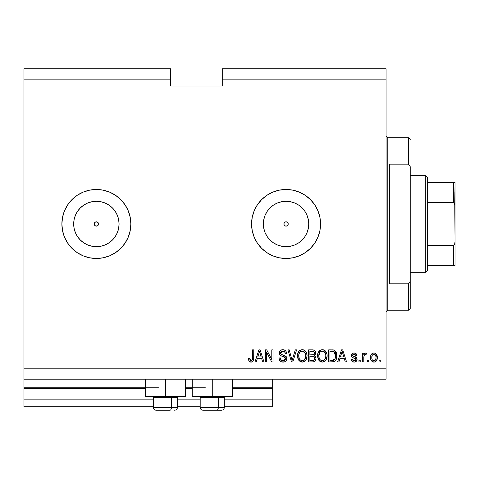 <?xml version="1.0" encoding="UTF-8"?>
<svg xmlns="http://www.w3.org/2000/svg" width="479" height="479" viewBox="0 0 479 479"><rect width="100%" height="100%" fill="white"/><g stroke="black" fill="none" stroke-linecap="round" stroke-linejoin="round"><path stroke-width="0.72" d="M272.264 406.767L224.328 406.767L272.264 406.767L272.264 399.869L224.328 399.869L272.264 399.869L272.264 388.487L232.255 388.487L272.264 388.487L272.264 406.767M200.186 406.767L177.422 406.767L200.186 406.767M153.28 406.767L23.95 406.767L153.28 406.767M200.186 399.869L177.422 399.869L200.186 399.869M153.28 399.869L23.95 399.869L23.95 406.767L23.95 399.869L153.28 399.869M192.253 388.487L185.355 388.487L192.253 388.487M23.95 387.852L23.95 388.487L145.347 388.487L23.95 388.487L23.95 399.869L23.95 387.798L145.347 387.798M272.264 387.798L272.264 379.176L272.264 387.798L232.255 387.798L272.264 387.798L272.264 388.487L272.264 387.852M205.359 387.798L185.355 387.798L205.359 387.798M158.453 387.798L23.95 387.798L23.95 379.176L23.95 387.798M285.197 222.005L284.083 223.118M284.047 223.202L284.047 224.759M285.28 225.992L286.059 226.136A2.155 2.155 0 0 1 283.903 223.98A2.155 2.155 0 0 1 286.059 221.825L285.28 221.969M284.083 224.843L285.197 225.956M95.513 222.005L94.399 223.118M94.363 223.202L94.363 224.759M95.596 225.992L96.375 226.136A2.155 2.155 0 0 1 94.219 223.98A2.155 2.155 0 0 1 96.375 221.825L95.596 221.969M94.399 224.843L95.513 225.956M80.334 207.928A22.693 22.693 0 0 1 83.765 205.114L87.693 203.012L91.95 201.725L96.375 201.288A22.693 22.693 0 0 1 119.067 223.98A22.693 22.693 0 0 1 96.375 246.673A22.693 22.693 0 0 1 73.682 223.98A22.693 22.693 0 0 1 96.375 201.288L100.8 201.725L105.057 203.012L108.984 205.114L112.421 207.934L115.241 211.371L117.343 215.299L118.63 219.556L119.067 223.98L118.63 228.405L117.343 232.662L115.241 236.59L112.421 240.027L108.984 242.847L105.057 244.949L100.8 246.236L96.375 246.673L91.95 246.236L87.693 244.949L83.765 242.847A22.693 22.693 0 0 1 80.334 240.033L77.508 236.59A22.693 22.693 0 0 1 73.682 223.986L74.119 219.556L75.407 215.299L77.508 211.371A22.693 22.693 0 0 1 80.322 207.94L83.765 205.114A22.693 22.693 0 0 1 85.681 203.964M281.634 246.236L286.059 246.673A22.693 22.693 0 0 1 263.366 223.98A22.693 22.693 0 0 1 286.059 201.288L290.484 201.725L294.741 203.012L298.668 205.114L302.105 207.934L304.925 211.371L307.027 215.299L308.314 219.556L308.751 223.98L308.314 228.405L307.027 232.662L304.925 236.59L302.105 240.027L298.668 242.847L294.741 244.949L290.484 246.236L286.059 246.673L281.634 246.236L277.377 244.949L273.449 242.847L270.012 240.027L267.192 236.59L265.091 232.662L263.803 228.405L263.366 223.98L263.803 219.556L265.091 215.299L267.192 211.371L270.012 207.934L273.449 205.114L277.377 203.012L281.634 201.725L286.059 201.288A22.693 22.693 0 0 1 308.751 223.98A22.693 22.693 0 0 1 286.059 246.673L290.484 246.236M254.205 237.201A34.488 34.488 0 0 0 286.047 258.468A34.488 34.488 0 0 1 251.571 223.98A34.488 34.488 0 0 1 286.059 189.492A34.488 34.488 0 0 0 257.403 204.79M257.367 204.85A34.488 34.488 0 0 0 254.205 210.76M254.187 210.808A34.488 34.488 0 0 0 252.235 217.232M252.229 217.274A34.488 34.488 0 0 0 251.571 223.944M251.571 224.016A34.488 34.488 0 0 0 252.229 230.686L251.571 223.98L252.235 217.25L254.193 210.784L257.385 204.82L261.672 199.593L266.899 195.306L272.862 192.115L279.329 190.157L286.059 189.492L292.789 190.157L299.255 192.115L305.219 195.306L310.446 199.593L314.733 204.82L317.924 210.784L319.882 217.25L320.547 223.98L319.882 230.71L317.924 237.177L314.733 243.14L310.446 248.367L305.219 252.655L299.255 255.846L292.789 257.804L286.059 258.468L279.329 257.804L272.862 255.846L266.899 252.655L261.672 248.367L257.385 243.14L254.193 237.177L252.235 230.71M252.235 230.728A34.488 34.488 0 0 0 254.187 237.153M67.713 243.164A34.488 34.488 0 0 0 96.363 258.468A34.488 34.488 0 0 1 61.887 223.98A34.488 34.488 0 0 1 96.375 189.492A34.488 34.488 0 0 0 67.713 204.796M64.509 210.796A34.488 34.488 0 0 0 62.551 217.25L64.509 210.784L67.701 204.82A34.488 34.488 0 0 0 64.515 210.772M62.551 230.71A34.488 34.488 0 0 0 64.509 237.165L62.551 230.71L61.887 223.98L62.551 217.25M64.515 237.189A34.488 34.488 0 0 0 67.683 243.116M73.682 223.974A22.693 22.693 0 0 1 77.508 211.377M185.355 396.42L145.347 396.42L165.351 396.42L165.351 379.176L165.351 396.42L185.355 396.42L185.355 379.176M232.255 396.42L192.253 396.42L212.257 396.42L212.257 379.176L212.257 396.42L232.255 396.42L232.255 379.176M286.921 225.956L287.586 225.507L286.885 225.974L285.233 225.974L284.065 224.807L284.065 223.154L285.233 221.987L286.885 221.987L288.053 223.154L288.053 224.807L287.55 225.537M284.065 223.154L285.233 221.987M97.237 225.956L97.902 225.507L97.201 225.974L95.549 225.974L94.381 224.807L94.381 223.154L95.549 221.987L97.201 221.987L98.369 223.154L98.369 224.807L97.866 225.537M23.95 68.784L170.524 68.784L23.95 68.784L23.95 79.131L170.524 79.131L170.524 68.784L170.524 79.131L23.95 79.131L23.95 368.83L386.074 368.83L386.074 79.131L222.256 79.131L222.256 86.028L170.524 86.028L170.524 79.131L170.524 86.028L222.256 86.028L222.256 79.131L386.074 79.131L386.074 68.784L222.256 68.784L386.074 68.784L386.074 368.83L23.95 368.83L23.95 379.176L386.074 379.176L23.95 379.176L23.95 68.784M67.701 204.82L71.988 199.593L77.215 195.306L83.178 192.115L89.645 190.157L96.375 189.492L103.105 190.157L109.571 192.115L115.535 195.306L120.762 199.593L125.049 204.82L128.24 210.784L130.198 217.25L130.863 223.98L130.198 230.71L128.24 237.177L125.049 243.14L120.762 248.367L115.535 252.655L109.571 255.846L103.105 257.804L96.375 258.468L89.645 257.804L83.178 255.846L77.215 252.655L71.988 248.367L67.701 243.14L64.509 237.177M266.617 361.932L266.617 352.322L266.617 361.932L265.366 361.932L265.366 349.862L266.701 349.862L271.791 359.484L271.791 349.862L273.048 349.862L273.048 361.932L271.707 361.932L266.617 352.322L271.707 361.932L273.048 361.932L273.048 349.862L271.791 349.862L271.791 359.484L266.701 349.862L265.366 349.862L265.366 361.932L266.617 361.932L265.366 361.932L265.366 349.862L266.701 349.862M283.041 362.088C285.352 362.022 286.622 360.849 286.843 358.573L286.214 360.633L284.478 361.89L281.454 361.837L279.616 360.328L279.006 358.011L280.257 357.855L280.892 359.699L282.586 360.633L284.466 360.424L285.55 359.058L284.975 357.244L280.79 355.663L279.55 354.256L279.556 351.682L281.484 349.898L284.251 349.927L285.867 351.113L286.532 353.31L285.274 353.466L284.604 351.73L282.861 351.113L281.263 351.562L280.592 353.37L281.395 354.568L285.765 356.16L286.843 358.573L284.981 355.693L280.963 354.268L280.574 353.041L282.861 351.113C284.358 351.173 285.161 351.957 285.274 353.466L286.532 353.31C286.352 351.017 285.119 349.82 282.82 349.706C280.67 349.784 279.502 350.885 279.317 353.011C279.526 354.903 280.61 356.011 282.574 356.328C284.209 356.448 285.215 357.208 285.586 358.609L283.149 360.681C281.383 360.567 280.419 359.627 280.257 357.855L279.006 358.011C279.155 360.573 280.502 361.932 283.041 362.088L282.634 362.076M292.621 358.615L295.309 349.862L296.609 349.862L292.807 361.932L291.513 361.932L287.903 349.862L289.196 349.862L292.094 360.519L295.309 349.862L296.609 349.862L295.309 349.862L292.094 360.519L289.196 349.862L287.903 349.862L291.513 361.932L292.807 361.932L291.513 361.932L287.903 349.862L289.196 349.862L292.094 360.519M302.285 362.088L299.411 360.986L297.788 358.226L297.555 354.939L298.555 351.784L300.153 350.251L302.836 349.736L304.913 350.586L306.542 352.843L307.063 355.909L306.416 359.256L304.291 361.615L302.285 362.088L305.836 360.244L307.063 355.909C307.153 352.4 305.566 350.329 302.291 349.706C298.956 350.347 297.357 352.466 297.501 356.059L298.722 360.196L302.542 362.082M318.792 360.196L322.349 362.088L320.325 361.603L319.116 360.609L317.637 357.148L318.11 352.772L320.217 350.251L322.355 349.706L324.457 350.245L326.031 351.736L327.001 354.274L327.067 357.053L326.217 359.765L324.355 361.615L322.349 362.088L325.9 360.244L327.133 355.909C327.223 352.4 325.63 350.329 322.355 349.706C319.02 350.347 317.421 352.466 317.571 356.059L318.786 360.196M368.674 360.208L368.674 361.932L367.417 361.932L367.417 360.208L368.674 360.208L367.417 360.208L367.417 361.932L368.674 361.932L367.417 361.932L367.417 360.208L368.674 360.208L368.674 361.932L368.674 360.208M377.296 357.454L376.608 360.567L374.728 361.992L372.405 361.699L370.92 359.891L370.698 355.957L371.764 353.861L373.135 353.089L374.704 353.089L376.051 353.849L376.919 355.143L377.296 357.454C377.398 354.927 376.272 353.442 373.925 352.999C371.542 353.454 370.417 354.969 370.554 357.544C370.423 360.106 371.548 361.627 373.925 362.088C376.338 361.615 377.458 360.07 377.296 357.454L375.434 353.382M249.152 361.238L251.038 362.088L249.152 361.238L248.433 358.328L249.691 358.172L249.984 359.951L250.697 360.615L251.505 360.621L252.271 359.963L252.511 349.862L253.768 349.862L253.678 359.436L252.918 361.34L251.038 362.088C253.098 361.681 254.008 360.334 253.768 358.053L253.768 349.862L252.511 349.862L252.349 359.765L251.098 360.681L249.691 358.172L248.433 358.328L249.044 361.076M338.94 361.932L339.994 358.328L338.94 361.932L337.635 361.932L341.491 349.862L342.713 349.862L346.568 361.932L345.269 361.932L344.209 358.328L339.994 358.328L344.209 358.328L345.269 361.932L346.568 361.932L342.713 349.862L341.491 349.862L337.635 361.932L338.94 361.932L337.635 361.932L341.491 349.862L342.713 349.862L346.568 361.932L345.269 361.932M357.065 358.993L356.238 361.346L354.394 362.082L352.227 361.519L351.113 359.268L352.37 359.112L352.903 360.376L353.843 360.813L354.783 360.765L355.693 360.052L355.532 358.675L352.269 357.394L351.335 356.053L351.724 354.011L352.52 353.328L354.053 352.999L356.041 353.628L356.915 355.508L355.663 355.663L355.196 354.61L353.831 354.262L352.67 354.813L352.628 355.741L356.304 357.346L357.071 359.256C356.933 357.669 356.017 356.771 354.328 356.556L352.921 356.053L352.526 355.322L354.101 354.25L355.663 355.663L356.915 355.508C356.681 353.861 355.729 353.029 354.053 352.999C352.364 353.017 351.436 353.855 351.275 355.502C351.58 357.083 352.604 357.981 354.346 358.19L355.532 358.675L355.819 359.472L354.191 360.837L352.37 359.112L351.113 359.268C351.341 361.058 352.34 361.998 354.107 362.088L354.107 362.088C355.945 362.022 356.933 361.076 357.071 359.256L357.065 359.549M360.208 360.208L360.208 361.932L358.957 361.932L358.957 360.208L360.208 360.208L358.957 360.208L358.957 361.932L360.208 361.932L358.957 361.932L358.957 360.208L360.208 360.208L360.208 361.932L360.208 360.208M364.034 355.586L363.812 361.932L362.561 361.932L362.561 353.155L363.812 353.155L363.812 354.556L365.01 353.035L366.477 353.466L366.01 354.723L364.998 354.58L364.226 355.137L363.812 357.382L364.034 355.586L365.16 354.562L366.01 354.723L366.477 353.466L365.297 352.999L363.812 354.556L363.812 353.155L362.561 353.155L362.561 361.932L363.812 361.932L362.561 361.932L362.561 353.155L363.812 353.155M380.272 360.208L380.272 361.932L379.021 361.932L379.021 360.208L380.272 360.208L379.021 360.208L379.021 361.932L380.272 361.932L379.021 361.932L379.021 360.208L380.272 360.208L380.272 361.932L380.272 360.208M334.785 350.466L336.851 355.831L335.899 360.022L333.869 361.717L328.696 361.932L328.696 349.862L333.073 349.904L334.785 350.46L336.294 352.484L336.851 355.831C337.048 353.262 336.102 351.346 334.019 350.083L328.696 349.862L328.696 361.932L332.258 361.932L328.696 361.932L328.696 349.862M315.451 356.34L315.984 358.753L315.038 361.058L313.434 361.849L308.632 361.932L308.632 349.862L313.009 349.892L314.739 350.61L315.451 351.652L315.667 353.268L314.338 355.424L315.625 356.639L316.002 358.388L314.338 355.424L315.685 352.897C315.505 350.885 314.404 349.874 312.374 349.862L308.632 349.862L308.632 361.932L312.35 361.932L308.632 361.932L308.632 349.862L312.374 349.862M256.325 361.932L257.379 358.328L256.325 361.932L255.02 361.932L258.876 349.862L260.097 349.862L263.953 361.932L262.654 361.932L261.594 358.328L257.379 358.328L261.594 358.328L262.654 361.932L263.953 361.932L260.097 349.862L258.876 349.862L255.02 361.932L256.325 361.932L255.02 361.932L258.876 349.862L260.097 349.862L263.953 361.932L262.654 361.932M71.988 248.367L77.215 252.655M386.074 379.176L386.074 368.83L386.074 379.176M222.256 68.784L222.256 79.131L222.256 68.784M248.942 360.903L248.787 360.573M248.649 360.16L248.571 359.831M248.433 358.328L249.691 358.172L249.709 358.573M249.972 359.915L250.631 360.591M252.176 360.118L251.343 360.657M252.349 359.765L252.457 359.196M252.481 358.963L252.511 358.148M252.511 349.862L253.768 349.862L253.744 358.753M253.601 359.873L253.373 360.627M253.313 360.759L253.116 361.094M252.912 361.346L252.02 361.932M251.732 362.016L251.385 362.07M251.038 362.088L250.505 362.046M248.571 359.843L248.667 360.208M253.307 360.771L253.678 359.436M341.994 351.694L341.539 353.406L342.102 351.119L343.796 356.915L340.401 356.915L341.539 353.406L340.401 356.915L343.796 356.915L342.102 351.119L341.988 351.718M342.665 353.191L342.539 352.76M351.4 360.37L351.826 361.112M351.652 360.873L351.227 359.825M351.113 359.268L352.37 359.112L352.43 359.454M352.562 359.861L352.903 360.376M353.777 360.801L354.831 360.753M355.819 359.472L354.957 358.394M355.532 358.675L354.346 358.19M353.831 358.035L353.43 357.897M351.843 357.035L351.568 356.657M351.526 356.574L351.335 356.065M351.724 354.011L352.083 353.622M355.101 353.137L355.586 353.334M355.107 353.143L356.4 354.005M356.915 355.508L355.663 355.663L355.454 354.945M354.682 354.328L353.059 354.46M354.837 356.711L356.999 358.526M356.765 360.645L355.352 361.89M355.777 361.693L354.688 362.052M356.304 357.346L355.346 356.885M352.269 357.394L353.286 357.849M354.191 360.837L353.843 360.813M366.477 353.466L365.8 354.658M366.01 354.723L364.836 354.622M364.429 354.879L364.986 354.58M363.812 361.932L363.824 356.927M373.512 362.064L373.135 361.992M372.74 361.861L372.399 361.693M370.698 359.106L370.59 358.34M370.554 357.544L370.56 357.142M370.866 355.328L371.249 354.508M370.83 355.442L371.267 354.472M371.764 353.861L372.063 353.604M372.907 353.155L373.53 353.017M374.339 353.023L374.692 353.083M377.266 358.256L377.284 357.855M376.949 359.837L376.105 361.208M375.015 361.908L374.327 362.07M376.608 360.567L376.799 360.214M376.56 354.448L376.051 353.849M373.135 353.089L372.399 353.382M372.943 354.55L372.201 355.424L371.806 357.538C371.662 355.795 372.357 354.7 373.895 354.25C375.47 354.676 376.189 355.771 376.039 357.538L375.781 355.747M375.955 358.645L376.039 357.538C376.189 359.28 375.494 360.376 373.955 360.837L375.165 360.316M371.949 358.945L371.83 358.088M374.446 354.334L373.279 354.364M375.835 355.909L375.374 355.005M375.632 355.4L374.434 354.328M375.249 354.855L374.692 354.43M374.967 360.489L375.65 359.657L376.039 357.807M375.428 360.016L375.644 359.657M375.728 359.484L375.841 359.148M372.494 360.112L373.955 360.837C372.375 360.412 371.656 359.31 371.806 357.538L371.83 356.999M333.067 349.904L332.103 349.862M333.204 349.915L333.546 349.963M333.264 361.855L332.258 361.932C335.534 361.435 337.066 359.406 336.851 355.831M336.803 356.915L336.527 358.514M336.492 358.633L336.36 359.022M336.354 359.04L336.521 358.52M335.593 360.495L335.258 360.885M334.755 361.31L333.887 361.711M333.869 361.717L333.33 361.849M335.917 351.718L335.42 351.029M335.444 354.029L334.474 352.005M335.528 354.586L335.581 355.196L335.528 354.586M335.593 355.508L335.114 358.765L335.504 357.22M334.653 359.591L335.114 358.765L332.103 360.519L333.695 360.292M329.953 360.519L329.953 351.275L333.779 351.514L329.953 351.275L329.953 360.519L332.103 360.519L329.953 360.519M334.516 352.053L333.779 351.514L335.593 355.813L335.539 356.939L335.587 356.19M334.929 352.628L334.713 352.293M332.833 360.483L333.198 360.43M333.276 360.412L334.546 359.717M317.583 355.502L317.571 356.059M317.619 354.909L317.781 353.861M317.787 353.837L318.11 352.766M318.619 351.79L320.026 350.371M318.625 351.778L319.325 350.933M320.217 350.257L319.331 350.927M320.229 350.251L320.714 350.011M321.247 349.838L322.08 349.712M323.445 349.838L326.756 353.245M326.486 352.556L327.079 354.825M327.115 356.478L327.133 355.909M326.786 358.46L326.367 359.495M325.259 360.974L324.361 361.615M323.385 361.974L322.954 362.052M321.75 362.052L320.337 361.609M320.313 361.591L319.493 360.998M324.355 361.615L325.205 361.016M325.57 360.651L325.9 360.244M326.031 351.736L325.475 351.029M325.492 351.047L324.457 350.245M322.606 351.125L323.307 351.257L321.517 351.221L320.05 352.071L321.517 351.221M325.133 352.718L323.307 351.257L324.54 351.987M320.098 352.029L318.822 356.077C318.631 353.292 319.81 351.64 322.367 351.113L325.355 353.143L325.876 355.873C326.013 358.573 324.834 360.172 322.337 360.681L323.942 360.256L325.726 357.538L325.439 358.49M323.942 360.256L325.127 359.094L325.732 357.496M321.535 360.579L320.451 360.046L322.337 360.681C319.912 360.208 318.745 358.675 318.822 356.077L319.236 358.46L318.828 355.646L319.355 353.077M319.068 353.885L319.212 353.418L319.068 353.885M325.666 354.065L324.858 352.328M325.726 357.538L325.81 354.825L325.247 352.927M325.798 354.735L325.684 354.137M323.169 360.579L323.559 360.447M319.23 358.442L320.092 359.735M320.134 359.777L319.619 359.172M321.93 360.651L322.756 360.651M313.021 349.892L313.326 349.933M314.224 350.233L314.733 350.604L314.224 350.233M314.817 350.688L315.14 351.089M314.739 350.61L315.445 351.64M315.451 351.664L315.631 352.257M315.613 353.598L315.356 354.334M314.751 355.64L315.098 355.915M312.35 361.932C314.679 361.914 315.901 360.729 316.002 358.388L315.978 357.939M315.948 359.112L315.984 358.753M315.948 359.118L315.475 360.477L314.464 361.507L315.032 361.064M313.068 361.896L312.727 361.926M313.434 361.849L314.464 361.507M314.122 360.052L314.691 359.005L314.583 357.466L313.607 356.472L312.2 356.286C313.763 356.184 314.613 356.891 314.745 358.4C314.613 356.891 313.763 356.184 312.2 356.286L309.889 356.286L312.2 356.286M314.691 359.005L314.745 358.4L313.589 360.37L314.326 359.837M314.38 353.64L314.434 353.095L313.338 354.765L309.889 354.879L309.889 351.275L311.937 351.275C313.44 351.083 314.266 351.688 314.434 353.095L314.038 351.831L312.482 351.281M313.062 351.335L309.889 351.275L309.889 354.879L313.631 354.64M313.338 354.765L314.344 353.783M309.889 360.519L309.889 356.286L309.889 360.519L313.589 360.37L309.889 360.519M313.152 360.477L313.589 360.37M312.098 354.879L312.721 354.861M313.817 354.526L314.38 353.634L314.272 352.215M314.038 351.831L313.697 351.538M312.392 351.281L311.937 351.275M297.501 356.059L297.519 356.604M297.549 354.945L297.519 355.496M297.555 354.915L297.716 353.855M298.555 351.778L299.267 350.927L298.555 351.784M299.273 350.921L299.956 350.371M300.147 350.257L300.65 350.011M301.195 349.838L301.716 349.736M301.734 349.736L302.291 349.706M302.566 349.712L303.003 349.76M303.375 349.838L303.884 350.005L303.375 349.838M304.913 350.592L305.374 350.993M306.823 353.736L305.961 351.718M305.985 351.76L306.279 352.269M306.548 352.861L306.692 353.251M307.051 355.358L307.063 355.909M306.919 357.621L306.799 358.184M306.716 358.46L306.297 359.495M305.135 361.028L302.902 362.052M301.674 362.052L299.423 360.998M299.052 360.609L299.411 360.986M303.315 361.974L305.506 360.651M305.422 351.047L304.387 350.245M300.153 350.251L299.267 350.927M302.542 351.125L303.243 351.257L301.453 351.221L299.986 352.071L300.662 351.538M305.069 352.718L303.243 351.257L304.47 351.981M298.974 353.999L298.758 356.077C298.561 353.292 299.746 351.64 302.303 351.113L305.285 353.143L305.812 355.873C305.949 358.573 304.77 360.172 302.273 360.681L303.872 360.256L305.656 357.538L305.374 358.49M303.872 360.256L305.057 359.094L305.668 357.496M301.471 360.579L300.387 360.046L302.273 360.681C299.848 360.208 298.674 358.675 298.758 356.077L299.165 358.46L298.788 355.22M299.291 353.077L298.83 354.789M301.423 351.227L301.04 351.352M300.034 352.029L299.01 353.861M305.596 354.065L304.794 352.328M305.656 357.538L305.746 354.825L305.183 352.927M305.734 354.735L305.62 354.137M303.099 360.579L303.488 360.447M299.165 358.442L300.028 359.735M300.064 359.777L299.555 359.172M292.807 361.932L296.609 349.862L292.807 361.932M281.43 361.825L281.095 361.681M279.006 358.011L280.257 357.855L280.335 358.412M281.532 360.244L281.137 359.951M282.029 360.489L282.861 360.663M282.867 360.663L283.598 360.651M283.712 360.639L284.041 360.573M285.58 358.837L285.574 358.352M285.526 358.1L283.568 356.615L284.538 356.969M281.963 356.148L282.269 356.238M281.065 355.807L281.365 355.933M279.443 353.945L279.371 353.64M279.556 351.682L279.928 351.017M280.323 350.58L279.73 351.317M280.862 350.179L281.341 349.945M283.544 349.754L284.987 350.275M285.861 351.107L285.502 350.688M286.274 351.897L286.454 352.574M286.532 353.31L285.274 353.466L285.215 352.993M283.802 351.245L284.748 351.897M284.31 351.49L282.448 351.137M281.532 351.388L281.071 351.736M281.263 351.562L280.61 352.622M280.58 352.831L280.592 353.37M281.658 354.694L282.305 354.915M281.88 354.777L282.191 354.879M282.275 354.909L282.592 354.993M283.43 355.202L283.945 355.34M285.765 356.16L286.358 356.813M286.831 358.346L286.825 358.939M286.777 359.31L286.22 360.621M286.202 360.651L285.837 361.082M285.724 361.196L285.167 361.591M284.472 361.896L283.772 362.046L284.478 361.89M283.406 362.076L283.766 362.046M286.735 357.669L286.586 357.238M271.791 349.862L273.048 349.862L273.048 361.932L271.707 361.932M259.097 352.837L259.486 351.119L261.181 356.915L257.792 356.915L258.923 353.406L257.792 356.915L261.181 356.915L259.81 352.364M260.049 353.191L259.923 352.76M259.486 351.119L259.247 352.269M342.425 352.364L342.341 352.053M342.257 351.742L342.102 351.119M374.165 354.268L373.62 354.268M372.925 360.513L373.416 360.753M373.68 360.819L374.225 360.813M334.336 359.921L335.342 358.047M335.426 357.681L335.539 356.939M335.456 354.101L335.378 353.736M334.294 351.843L333.576 351.436M333.366 351.382L332.073 351.275M322.367 351.113L321.936 351.143M320.05 352.071L319.523 352.754M325.84 356.711L325.81 354.825M312.374 360.519L312.991 360.495M302.303 351.113L301.872 351.143M299.986 352.071L299.459 352.754M301.872 360.651L302.692 360.651M305.776 356.711L305.746 354.825M85.681 243.997A22.693 22.693 0 0 1 83.771 242.847L80.328 240.027L77.508 236.59L75.407 232.662L74.119 228.405L73.682 223.98L74.119 228.405M80.322 240.021A22.693 22.693 0 0 1 77.508 236.59L80.328 240.027L83.765 242.847L80.328 240.027M77.508 211.371L80.328 207.934L83.765 205.114L80.328 207.934L77.508 211.371L80.328 207.934M96.387 258.468A34.488 34.488 0 0 0 125.037 243.164M125.067 243.116A34.488 34.488 0 0 0 128.234 237.189M128.24 237.165A34.488 34.488 0 0 0 130.198 230.71M130.198 217.25A34.488 34.488 0 0 0 128.24 210.796M128.234 210.772A34.488 34.488 0 0 0 125.067 204.844M125.037 204.796A34.488 34.488 0 0 0 96.387 189.492M89.645 190.157L96.375 189.492A34.488 34.488 0 0 1 130.863 223.98A34.488 34.488 0 0 1 96.375 258.468L103.105 257.804M286.071 258.468A34.488 34.488 0 0 0 314.721 243.158M314.745 243.122A34.488 34.488 0 0 0 320.547 223.992M320.547 223.968A34.488 34.488 0 0 0 314.745 204.838L317.924 210.784M314.721 204.802A34.488 34.488 0 0 0 286.071 189.492M279.329 190.157L286.059 189.492A34.488 34.488 0 0 1 320.547 223.98A34.488 34.488 0 0 1 286.059 258.468L292.789 257.804M261.672 199.593L257.385 204.82M298.668 242.847L302.105 240.027L304.925 236.59M308.314 228.405L308.751 223.98L308.314 219.556M304.925 211.371L302.105 207.934L298.668 205.114M290.484 201.725L286.059 201.288L281.634 201.725M273.449 205.114L270.012 207.934L267.192 211.371M263.803 219.556L263.366 223.98L263.803 228.405M267.192 236.59L270.012 240.027L273.449 242.847M286.885 221.987L288.053 223.154L288.053 224.807M286.885 225.974L285.233 225.974L284.065 224.807M91.95 246.236L96.375 246.673L100.8 246.236M108.984 242.847L112.421 240.027L115.241 236.59M118.63 228.405L119.067 223.98L118.63 219.556M115.241 211.371L112.421 207.934L108.984 205.114M100.8 201.725L96.375 201.288L91.95 201.725M74.119 219.556L73.682 223.98M97.201 221.987L98.369 223.154L98.369 224.807M97.201 225.974L95.549 225.974L94.381 224.807M94.381 223.154L95.549 221.987M98.351 223.118L97.237 222.005M97.153 221.969L96.375 221.825A2.155 2.155 0 0 1 98.53 223.98A2.155 2.155 0 0 1 96.375 226.136L97.153 225.992M98.387 224.759L98.387 223.202M97.902 225.507L98.351 224.843M288.035 223.118L286.921 222.005M286.837 221.969L286.059 221.825A2.155 2.155 0 0 1 288.214 223.98A2.155 2.155 0 0 1 286.059 226.136L286.837 225.992M288.071 224.759L288.071 223.202M287.586 225.507L288.035 224.843M156.088 410.216L170.009 410.216A2.76 1.377 -90 0 0 171.386 407.455L171.386 397.594L170.799 396.42L171.386 397.594L153.28 397.594L171.386 397.594L171.386 407.455L153.346 407.455M154.454 396.42L153.28 397.594L153.28 407.455C153.448 409.126 154.37 410.048 156.04 410.216C154.37 410.048 153.448 409.126 153.28 407.455L177.422 407.455C177.254 409.126 176.332 410.048 174.661 410.216L174.613 410.216M174.661 410.216C176.332 410.048 177.254 409.126 177.422 407.455L177.422 397.594L171.386 397.594L177.422 397.594L176.248 396.42M156.531 410.216L170.009 410.216A2.76 1.377 90 0 0 171.386 407.455L177.356 407.455M202.994 410.216L216.909 410.216A2.76 1.377 -90 0 0 218.292 407.455L218.292 397.594L217.706 396.42L218.292 397.594L200.186 397.594L218.292 397.594L218.292 407.455L200.246 407.455M201.354 396.42L200.186 397.594L200.186 407.455C200.354 409.126 201.27 410.048 202.94 410.216C201.27 410.048 200.354 409.126 200.186 407.455L224.328 407.455L224.328 397.594L218.292 397.594L224.328 397.594L223.154 396.42M203.437 410.216L221.543 410.216M224.262 407.455L218.292 407.455A2.76 1.377 90 0 1 216.909 410.216L221.52 410.216M386.074 136.036L387.798 137.76L387.798 223.98L389.523 223.98L389.523 164.147L408.491 164.147L410.216 166.656L410.216 281.305L408.491 283.813L408.491 310.2L408.491 283.813L389.523 283.813L389.523 223.98L387.798 223.98L387.798 137.76L387.798 223.98L386.074 223.98L387.798 223.98L387.798 310.2L386.074 311.925M408.491 164.147L408.491 137.76L408.491 164.147L410.216 166.656L410.216 308.476L410.216 281.305L408.491 283.813L389.523 283.813L389.523 164.147L408.491 164.147M387.798 223.98L387.798 310.2L387.798 223.98M454.014 192.079L454.014 202.964L454.014 192.079M453.326 265.366L427.46 265.366L427.46 223.98L425.735 223.98L425.735 272.264L425.735 223.98L410.216 223.98L425.735 223.98L425.735 175.697L425.735 223.98L427.46 223.98L427.46 270.539L427.46 265.366L455.05 265.366L455.05 241.224L454.763 243.572L454.284 244.667L453.326 245.308L427.46 245.308L453.326 245.308L453.326 265.366L453.326 245.308L454.284 244.667L454.763 243.572L455.05 241.224L455.05 265.366L453.882 265.366L454.763 265.366M288.214 223.98L283.903 223.98L288.214 223.98M98.53 223.98L94.219 223.98L98.53 223.98M453.326 202.653L427.46 202.653L427.46 223.98L427.46 177.422L427.46 202.653L453.326 202.653L454.284 203.294L454.763 204.383L455.05 241.224L455.05 182.595L427.46 182.595L453.326 182.595L453.326 202.653L453.326 182.595L453.882 182.595M454.763 182.595L454.284 182.595L455.05 182.595L454.787 204.467M453.882 202.851L455.032 206.144L454.763 204.383M145.347 396.42L145.347 379.176M192.253 396.42L192.253 379.176M224.328 407.455C224.16 409.126 223.238 410.048 221.567 410.216C223.238 410.048 224.16 409.126 224.328 407.455M410.216 308.476L408.491 310.2L387.798 310.2M387.798 137.76L408.491 137.76L410.216 139.485M427.46 270.539L425.735 272.264L410.216 272.264M410.216 175.697L425.735 175.697L427.46 177.422"/></g></svg>
